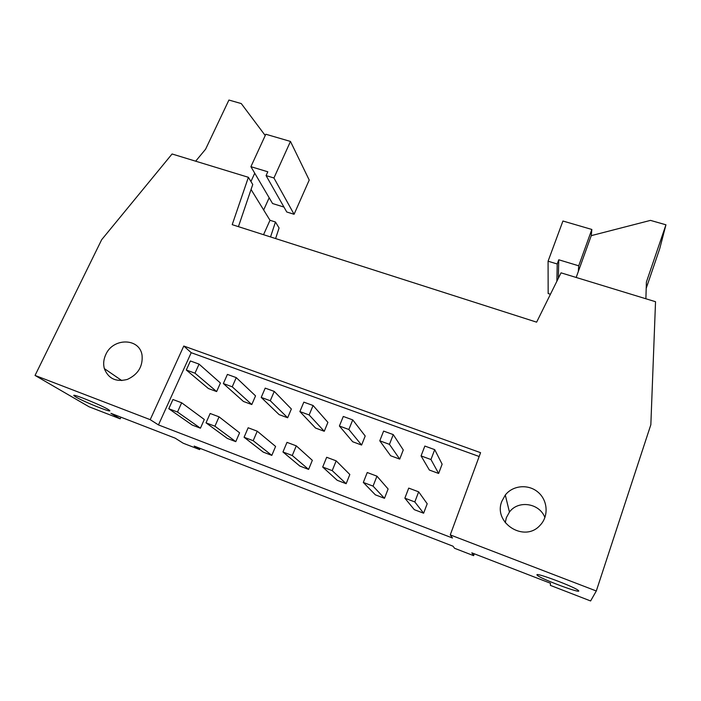 <?xml version="1.0" encoding="UTF-8"?>
<svg xmlns="http://www.w3.org/2000/svg" width="701" height="701" viewBox="0 0 701 701"><rect width="100%" height="100%" fill="white"/><g stroke="black" fill="none" stroke-linecap="round" stroke-linejoin="round"><path stroke-width="1.05" d="M210.151 413.494L219.054 416.832L214.944 426.217L206.024 422.834L210.151 413.494M236.263 377.62L232.224 386.812L251.799 404.538L255.541 395.872L236.263 377.62L227.404 374.404L223.356 383.57L243.431 401.454L251.799 404.538M206.024 422.834L227.369 438.449L235.773 441.656L239.584 432.824L219.054 416.832M232.224 386.812L223.356 383.57M214.944 426.217L235.773 441.656M248.154 427.768L257.249 431.194L253.184 440.71L244.079 437.258L248.154 427.768M274.257 391.412L270.271 400.735L287.664 417.77L291.362 408.99L274.257 391.412L265.206 388.126L261.21 397.414L279.129 414.624L287.664 417.77M244.079 437.258L263.243 452.119L271.822 455.387L275.589 446.441L257.249 431.194M270.271 400.735L261.21 397.414M253.184 440.71L271.822 455.387M286.989 442.366L296.286 445.854L292.264 455.51L282.959 451.987L286.989 442.366M313.075 405.493L309.141 414.957L324.256 431.273L327.91 422.37L313.075 405.493L303.831 402.146L299.879 411.566L315.546 428.057L324.256 431.273M282.959 451.987L299.853 466.069L308.606 469.398L312.331 460.329L296.286 445.854M309.141 414.957L299.879 411.566M292.264 455.51L308.606 469.398M326.675 457.28L336.173 460.846L332.213 470.643L322.697 467.041L326.675 457.28M352.734 419.89L348.853 429.494L361.602 445.047L365.203 436.022L352.734 419.89L343.288 416.464L339.398 426.033L352.708 441.761L361.602 445.047M322.697 467.041L337.216 480.299L346.154 483.708L349.825 474.507L336.173 460.846M348.853 429.494L339.398 426.033M332.213 470.643L346.154 483.708M367.245 472.518L376.954 476.172L373.055 486.117L363.32 482.437L367.245 472.518M393.27 434.602L389.449 444.346L399.719 459.102L403.268 449.954L393.27 434.602L383.613 431.097L379.776 440.806L390.641 455.755L399.719 459.102M363.32 482.437L375.359 494.836L384.481 498.315L388.109 488.983L376.954 476.172M389.449 444.346L379.776 440.806M373.055 486.117L384.481 498.315M591.846 229.464L578.719 265.81L558.767 259.773L557.225 263.988L548.077 261.21L562.929 221.017L591.846 229.464L591.25 235.65L650.475 220.386L665.95 224.802L646.401 282.039L645.884 298.766M646.208 288.339L659.729 248.68L665.95 224.802M548.077 261.21L548.156 293.535L550.443 294.245M591.25 235.65L578.307 271.541L578.719 265.81M558.767 259.773L558.338 278.288M557.225 263.988L556.883 281.232M576.169 277.465L578.307 271.541M267.808 171.789L266.073 175.592L273.933 177.984L290.468 141.436L265.819 134.241L250.905 166.68L267.808 171.789M290.468 141.436L309.22 180.052L294.078 214.278L286.753 211.991L266.073 175.592M283.958 207.067L272.566 203.535L269.175 197.77L263.664 209.985M273.933 177.984L294.078 214.278M265.232 135.521L241.275 103.573L228.92 100.041L205.586 149.217L195.658 161.186M250.94 181.515L254.743 173.217L269.175 197.77M254.743 173.217L250.905 166.68M251.054 189.489L269.999 220.28L263.541 234.695M414.817 501.942L404.863 498.174L414.309 509.671L423.623 513.22L427.198 503.756L418.655 491.839L414.817 501.942L423.623 513.22M404.863 498.174L408.727 488.106L418.655 491.839M430.957 459.532L421.064 455.913L429.363 470.038L438.633 473.464L442.129 464.185L434.716 449.648L430.957 459.532L438.633 473.464M421.064 455.913L424.841 446.064L434.716 449.648M177.502 412.03L168.775 408.727L192.205 425.051L200.442 428.197L204.298 419.478L181.664 402.786L177.502 412.03L200.442 428.197M168.775 408.727L172.945 399.509L181.664 402.786M194.983 373.186L186.3 370.005L208.434 388.547L216.635 391.57L220.421 383.018L199.058 364.117L194.983 373.186L216.635 391.57M186.3 370.005L190.383 360.971L199.058 364.117M75.839 396.985L74.113 395.811C69.776 392.148 107.209 407.605 109.566 410.453C113.247 413.572 83.901 401.857 75.839 396.985M536.966 574.881C535.319 572.095 575.433 587.201 578.386 590.514C583.398 594.781 540.48 578.816 537.238 575.258L536.966 574.881M150.207 419.662L183.785 346.031L480.579 452.68L450.261 534.898L452.478 538.017L158.461 424.92L150.207 419.662L35.05 375.438L101.671 239.698L172.069 153.983L248.391 177.3L232.206 224.662L536.624 322.162L561.037 272.838L655.531 301.71L650.843 424.718L596.306 590.987L590.61 600.959L550.408 585.396L550.443 583.241L471.799 552.835L473.604 555.656L474.279 553.79M505.255 522.744L506.359 517.662L509.452 512.045C518.223 499.857 539.49 503.055 544.914 517.54M501.872 501.233L505.29 495.046C512.878 485.223 528.519 483.856 538.131 492.26C547.884 500.488 548.883 516.4 539.998 525.382C524.304 543.065 492.803 522.692 501.872 501.233M105.746 354.645C112.966 337.575 139.481 337.777 142.04 355.092C143.057 366.272 138.167 374.378 127.354 379.425C116.033 382.282 108.366 378.68 104.335 368.595C103.117 363.977 103.582 359.333 105.746 354.645M120.949 417.191L120.186 418.83L110.898 413.31L175.162 438.151L183.233 443.242L199.601 449.578L194.168 446.09L453.012 546.202L454.59 548.296L473.604 555.656M35.05 375.438L89.045 406.773L120.186 418.83M596.306 590.987L450.261 534.898M158.461 424.92L191.207 352.691L479.169 456.5M183.785 346.031L191.207 352.691M275.607 238.559L279.077 227.974L275.458 222.007L270.542 236.938M200.127 448.395L199.601 449.578M269.999 220.28L275.458 222.007M238.428 226.651L252.746 184.503L248.391 177.3M537.238 575.258L537.439 574.654M505.29 495.046L509.452 512.045M104.335 368.595L121.808 380.582"/></g></svg>
